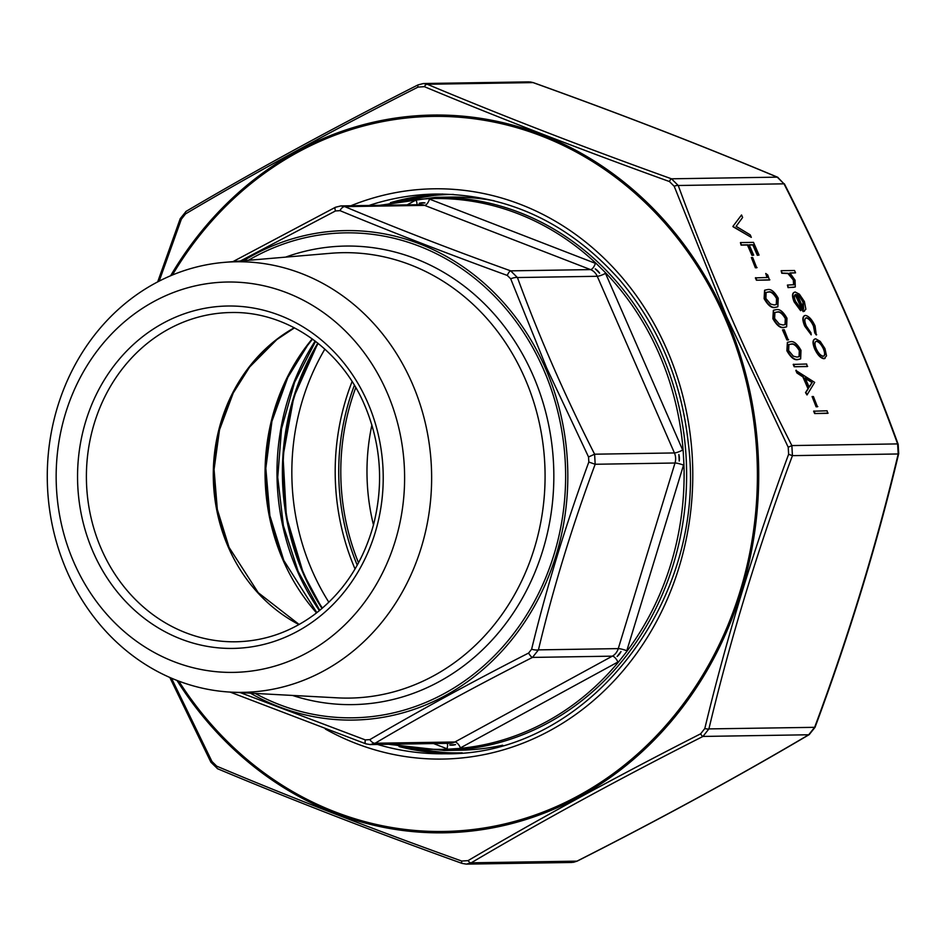 <?xml version="1.0" encoding="UTF-8"?>
<svg xmlns="http://www.w3.org/2000/svg" width="946" height="946" viewBox="0 0 946 946"><rect width="100%" height="100%" fill="white"/><g stroke="black" fill="none" stroke-linecap="round" stroke-linejoin="round"><path stroke-width="1.42" d="M355.767 387.6A218.975 195.444 -90.9 0 0 358.522 562.823M371.896 425.002A199.476 178.049 -90.9 0 0 373.469 524.935M383.319 205.235A275.452 245.854 89.1 0 1 417.198 199.429L428.266 198.684A275.452 245.854 89.1 0 1 596.571 263.851L604.896 272.093A275.452 245.854 89.1 0 1 658.995 353.568A275.452 245.854 89.1 0 1 683.201 451.337L683.899 463.741A275.452 245.854 89.1 0 1 626.347 652.066L619.015 661.36A275.452 245.854 89.1 0 1 459.295 748.452L448.227 749.185A275.452 245.854 89.1 0 1 391.81 744.23M455.57 744.585A15.053 13.433 89.1 0 1 449.717 744.975L455.57 744.585M621.002 651.569A15.053 13.433 89.1 0 1 617.123 656.489L621.002 651.569M678.861 454.518A15.053 13.433 89.1 0 1 679.228 461.069L678.861 454.518M595.247 268.841A15.053 13.433 89.1 0 1 599.646 273.205L595.247 268.841M419.149 203.319A15.053 13.433 89.1 0 1 424.99 202.929L419.149 203.319M240.331 692.638L365.322 739.914L369.851 739.618A6.587 3.453 -120.5 0 0 375.089 743.249L454.908 741.995L612.322 656.157A13.173 11.754 -90.9 0 0 618.27 648.613L675.006 463.008A13.173 11.754 -90.9 0 0 674.439 452.945L597.257 276.291A13.173 11.754 -90.9 0 0 590.505 269.598L424.624 205.377A13.173 11.754 -90.9 0 0 420.615 204.655L340.867 205.909L344.793 206.63C395.948 228.104 451.242 249.508 510.674 270.852L517.427 277.545C539.019 336.492 564.738 395.381 594.608 454.198L595.176 464.261C572.129 526.201 553.209 588.069 538.44 649.878L532.492 657.411C475.885 686.087 423.418 714.703 375.089 743.249L370.17 744.573L449.941 743.308A13.173 11.754 -90.9 0 0 454.908 741.995A6.587 2.684 -118.6 0 1 460.466 747.872A19.76 17.631 89.1 0 1 459.295 748.452M386.819 391.904A195.195 174.218 89.1 0 1 218.597 671.908A195.195 174.218 89.1 0 1 85.743 367.817A195.195 174.218 89.1 0 1 386.819 391.904M412.018 382.976A215.321 192.18 89.1 0 1 230.954 692.129A215.321 192.18 89.1 0 1 47.3 480.095A215.321 192.18 89.1 0 1 224.19 262.373A215.321 192.18 89.1 0 1 412.018 382.976M369.851 739.618C418.818 710.954 471.747 682.101 528.613 653.047L531.617 649.24C546.764 586.851 565.838 524.451 588.826 462.05L588.542 456.965L546.622 367.864L510.698 278.798L507.293 275.428C447.34 253.658 391.573 232.066 339.992 210.651L335.463 210.958L240.426 260.99M604.896 272.093A19.76 17.631 89.1 0 1 605.499 273.359A6.587 1.265 156.4 0 1 597.257 276.291L517.427 277.545A6.587 2.046 159.8 0 0 510.698 278.798M507.293 275.428A6.587 1.975 -70.2 0 1 510.674 270.852L590.505 269.598A6.587 2.791 111.2 0 0 595.377 263.331A19.76 17.631 89.1 0 1 596.571 263.851M339.992 210.651A6.587 3.559 -67.3 0 1 344.793 206.63L424.624 205.377A6.587 2.791 111.2 0 0 429.496 199.109L595.377 263.331M605.499 273.359L682.681 450.024A6.587 1.265 156.4 0 1 674.439 452.945L594.608 454.198L588.542 456.965M335.463 210.958A6.587 1.868 -116.9 0 1 335.416 207.28L232.941 261.628M683.899 463.741A19.76 17.631 89.1 0 1 683.532 465.113A6.587 1.005 -163 0 0 675.006 463.008L595.176 464.261L588.826 462.05M683.532 465.113L626.808 650.73A6.587 1.005 -163 0 0 618.27 648.613L538.44 649.878A6.587 1.797 -166.5 0 1 531.617 649.24M619.015 661.36A19.76 17.631 89.1 0 1 617.88 662.034A6.587 2.684 -118.6 0 0 612.322 656.157L532.492 657.411A6.587 1.868 -116.9 0 1 528.613 653.047M366.102 743.852A6.587 1.975 -70.2 0 1 365.783 743.816L365.783 743.816A6.587 1.975 -70.2 0 1 365.322 739.914M827.715 413.331L814.66 413.544L813.631 411.203L827.076 410.789L827.715 413.331M817.427 406.768L816.091 406.792L812.094 396.551L813.43 396.54L817.427 406.768M807.009 394.955L805.519 392.614L808.014 388.7L802.858 376.886L796.934 372.984L795.823 370.43L814.672 382.385L807.009 394.955L805.897 392.413L808.404 388.487L803.237 376.674L797.324 372.783L796.201 370.229M807.281 366.551L794.214 366.752L793.197 364.423L806.642 364.009L807.281 366.551M800.446 358.972L797.679 359.634C794.238 360.343 790.643 357.387 786.883 350.753L787.368 342.417M788.231 339.933L786.895 339.957L782.519 329.929L784.234 329.705L788.231 339.933M786.433 326.902L783.666 327.564C780.225 328.274 776.631 325.306 772.87 318.672L773.355 310.335M777.671 306.847L774.904 307.509C771.463 308.219 767.868 305.262 764.108 298.629L764.593 290.292M765.74 273.477L767.75 274.979L769.476 280.004L756.41 280.217L755.381 277.876L767.49 277.485L765.74 273.477L767.029 277.485M756.705 267.765L755.357 267.777L751.361 257.549L752.697 257.525L756.705 267.765M759.047 255.077L757.711 255.101L753.182 244.742L749.161 244.801L753.69 255.16L752.354 255.184L747.825 244.825L741.463 244.919L740.434 242.578L753.501 242.377L759.047 255.077L757.332 255.302L752.803 244.943L749.256 245.002M753.69 255.16L751.975 255.385L747.446 245.026L741.085 245.132L740.434 242.578M732.902 226.413L741.534 214.979L742.622 217.485L736.13 226.331L750.213 234.856L751.313 237.363L732.902 226.413L741.534 214.979M825.089 358.357L823.895 358.723C820.631 358.215 817.557 354.963 814.683 348.956C812.295 342.925 812.496 339.614 815.286 339.011M815.665 338.798L820.194 341.352L824.947 348.589L826.532 355.85L824.273 358.51C821.01 358.014 817.935 354.75 815.062 348.743C812.673 342.712 812.874 339.401 815.665 338.798L814.506 339.153M816.646 334.742L815.18 332.803L813.82 325.838C811.585 320.99 809.149 318.294 806.524 317.75C804.372 318.353 804.289 321.096 806.288 325.968L810.994 332.862L811.207 334.837L805.105 325.956C802.539 319.701 802.634 316.189 805.389 315.408C808.865 316.07 812.094 319.594 815.074 325.992L816.268 334.955L814.802 333.004L813.442 326.051C811.207 321.202 808.771 318.506 806.134 317.951L805.637 318.045M811.207 334.837L804.727 326.157C802.161 319.902 802.255 316.39 805.011 315.621M805.389 315.408L804.266 315.751M800.978 310.43L794.498 301.679C792.157 295.731 792.393 292.515 795.231 292.018L799.37 294.159L804.407 301.573L805.874 309.283L803.473 311.4L796.024 294.36C794.025 294.75 793.86 297.091 795.539 301.36L800.612 308.349L800.6 310.643L794.12 301.88C791.778 295.932 792.015 292.716 794.841 292.231M795.231 292.018L794.037 292.373M804.467 311.21L803.083 311.612L795.113 294.667M795.562 272.838L789.898 272.921L795.042 280.146L795.29 286.945L793.316 287.336L788.432 287.418L787.415 285.077L793.954 284.699L793.682 279.744L788.325 273.311L782.153 273.051L781.136 270.71L794.534 270.497L795.562 272.838L790.111 273.122M795.089 287.04L788.053 287.619L787.415 285.077M793.576 284.912L793.304 279.957L787.947 273.524L781.774 273.252L781.136 270.71M171.474 678.187L211.951 761.471L216.705 766.165C292.267 798.022 373.954 829.642 461.766 861.049L468.069 860.624C539.563 818.562 617.076 776.288 700.631 733.824L704.805 728.526C726.753 637.237 754.695 545.83 788.621 454.305L788.219 447.245L726.682 316.78L674.191 186.256L669.449 181.549C581.672 149.894 499.985 118.262 424.387 86.665L418.073 87.091C334.387 129.354 256.874 171.616 185.522 213.902L181.348 219.2L159.188 281.104M669.449 181.549A3.95 1.183 -70.2 0 1 671.483 178.806L678.235 185.499C709.997 272.294 747.872 358.983 791.861 445.578L792.429 455.641C758.479 546.823 730.631 637.911 708.909 728.905L702.961 736.437C619.595 778.664 542.354 820.785 471.214 862.811L466.354 864.124L571.94 862.468L576.989 861.144A3.95 1.123 63.1 0 0 577.226 861.108L573.394 862.338M466.354 864.124L462.239 863.402A3.95 1.183 -70.2 0 1 462.038 863.391L462.038 863.391A3.95 1.183 -70.2 0 1 461.766 861.049M530.257 81.935L533.237 82.609A3.95 1.183 109.8 0 0 533.036 82.598L528.92 81.876L423.37 83.532L427.273 84.265C502.563 115.873 583.966 147.387 671.483 178.806L777.245 177.15C701.956 145.53 620.552 114.017 533.036 82.598L427.273 84.265A3.95 2.14 -67.3 0 0 424.387 86.665M418.073 87.091A3.95 1.123 -116.9 0 1 418.049 84.892A3.95 1.123 -116.9 0 1 418.286 84.856L423.37 83.532M784.364 183.784C828.412 270.509 866.347 357.34 898.168 444.277L898.7 453.607A3.95 1.076 -166.5 0 1 898.192 453.974L897.624 443.911C865.862 357.127 827.987 270.438 783.998 183.831L777.245 177.15A3.95 2.14 112.7 0 1 777.636 177.233L783.998 183.831L678.235 185.499A3.95 1.23 159.8 0 0 674.191 186.256M468.069 860.624A3.95 2.069 -120.5 0 0 471.214 862.811L576.989 861.144C660.343 818.917 737.584 776.796 808.724 734.77L814.672 727.238C848.621 636.055 876.469 544.967 898.192 453.974L792.429 455.641L788.621 454.305M778.026 177.493A3.95 2.14 112.7 0 0 777.636 177.233C702.263 145.589 620.801 114.052 533.237 82.609M898.168 444.277A3.95 1.23 159.8 0 0 897.624 443.911L791.861 445.578L788.219 447.245M898.7 453.607C876.93 544.754 849.035 635.984 815.038 727.32L708.909 728.905A3.95 1.076 -166.5 0 1 704.805 728.526M700.631 733.824A3.95 1.123 -116.9 0 0 702.961 736.437L808.724 734.77A3.95 2.069 59.5 0 0 809.185 734.628L809.185 734.628A3.95 2.069 59.5 0 0 809.575 734.238M423.335 83.544L418.049 84.892C334.636 127.142 257.312 169.31 186.09 211.372L180.225 218.68L157.686 281.884M185.522 213.902A3.95 2.069 -120.5 0 1 186.09 211.372M181.348 219.2L180.225 218.68M211.951 761.471L210.911 762.216L217.639 768.767A3.95 2.14 -67.3 0 1 216.705 766.165M218.018 768.85A3.95 2.14 -67.3 0 1 217.639 768.767C293 800.411 374.474 831.948 462.038 863.391L466.295 864.124M797.301 294.584L803.615 309.046L803.284 301.715L800.245 296.819L797.301 294.584M803.237 309.247L802.906 301.928L799.867 297.032L796.922 294.797M824.912 358.475L823.895 358.723M822.866 356.382C824.983 355.921 825.16 353.39 823.387 348.802C821.152 344.214 818.787 341.731 816.303 341.34L816.682 341.139C814.565 341.601 814.411 344.119 816.232 348.719C818.42 353.296 820.761 355.791 823.245 356.169C825.361 355.708 825.539 353.189 823.765 348.601C821.53 344.013 819.165 341.518 816.682 341.139L815.949 341.317M823.245 356.169L824.013 355.98M751.313 237.363L733.055 226.756M757.084 267.552L755.357 267.777M755.736 267.576L751.361 257.549M769.855 279.803L756.41 280.217M756.788 280.004L755.771 277.663M764.498 298.416L764.77 290.186L767.549 289.594C770.919 288.767 774.478 291.64 778.227 298.203L777.872 306.752L775.282 307.308C771.853 308.018 768.247 305.05 764.498 298.416L764.108 298.629M768.578 291.936L766.13 292.42L765.87 298.475L770.552 304.033L774.266 304.967L776.477 304.482L776.926 298.297C773.934 293.284 771.156 291.167 768.578 291.936L765.953 292.527M776.926 298.297L776.548 298.51C773.556 293.497 770.777 291.368 768.199 292.137M776.264 304.588L776.548 298.51M773.249 318.471L773.521 310.229L776.311 309.649C779.681 308.81 783.241 311.683 786.989 318.246L786.634 326.796L784.045 327.351C780.604 328.061 777.009 325.105 773.249 318.471L772.87 318.672M777.34 311.979L774.892 312.464L774.62 318.518L779.315 324.076L783.028 325.01L785.239 324.525L785.677 318.353C782.697 313.339 779.918 311.21 777.34 311.979L774.715 312.582M785.677 318.353L785.298 318.554C782.318 313.54 779.539 311.423 776.95 312.192M785.026 324.632L785.298 318.554M788.609 339.732L786.895 339.957M787.273 339.756L782.898 329.728M787.261 350.54L787.545 342.31L790.324 341.719C793.694 340.891 797.253 343.765 801.002 350.327L800.647 358.877L798.057 359.433C794.616 360.142 791.022 357.174 787.261 350.54L786.883 350.753M791.353 344.06L788.905 344.545L788.645 350.599L793.327 356.157L797.04 357.091L799.252 356.607L799.701 350.422C796.709 345.408 793.931 343.292 791.353 344.06L788.728 344.651M799.701 350.422L799.311 350.635C796.331 345.621 793.552 343.493 790.974 344.273M799.039 356.713L799.311 350.635M807.659 366.35L794.214 366.752M794.593 366.551L793.576 364.21M812.188 382.562L805.129 377.927L809.197 387.233L812.188 382.562L805.413 378.566M809.102 387.009L811.81 382.775M817.805 406.555L816.091 406.792M816.469 406.579L812.094 396.551M828.105 413.13L814.66 413.544M815.038 413.331L814.009 410.99M322.397 608.136A230.505 205.731 89.1 0 1 318.223 343.457M355.046 568.984A223.918 199.854 89.1 0 1 352.089 381.557M324.856 349.133A223.918 199.854 -90.9 0 0 328.853 602.247M354.395 385.282A221.281 197.501 -90.9 0 0 357.233 565.188M322.007 608.467A230.505 205.731 89.1 0 1 303.406 573.879A230.505 205.731 89.1 0 1 317.832 343.138M494.096 200.753A276.599 246.882 -90.9 0 0 450.521 197.099L435.373 197.347A276.599 246.882 89.1 0 1 661.408 353.035A276.599 246.882 89.1 0 1 444.088 750.485L459.236 750.237A276.599 246.882 -90.9 0 0 502.669 745.223M428.266 198.684A19.76 17.631 89.1 0 1 429.496 199.109M682.681 450.024A19.76 17.631 89.1 0 1 683.201 451.337M626.808 650.73A19.76 17.631 89.1 0 1 626.347 652.066M617.88 662.034L460.466 747.872M448.227 749.185A19.76 17.631 89.1 0 1 446.997 748.771L433.575 743.568M407.111 204.868L416.027 200.008A19.76 17.631 89.1 0 1 417.198 199.429M446.997 748.771A6.587 2.791 111.2 0 0 447.139 743.355M416.027 200.008A6.587 2.684 -118.6 0 1 416.914 204.714M255.219 693.43A242.519 216.457 -90.9 0 0 502.752 646.839A242.519 216.457 -90.9 0 0 543.524 369.354A242.519 216.457 -90.9 0 0 248.396 260.316M285.55 257.146A229.31 204.667 89.1 0 1 532.941 375.136A229.31 204.667 89.1 0 1 505.992 623.308A229.31 204.667 89.1 0 1 292.456 695.428M319.417 610.631A223.918 199.854 89.1 0 1 297.399 571.183A223.918 199.854 89.1 0 1 315.172 341.045M312.476 339.046A198.459 177.139 -90.9 0 0 283.847 560.588M316.555 612.902A197.572 176.346 89.1 0 1 283.067 560.221A197.572 176.346 89.1 0 1 312.239 338.869M280.643 336.445A165.526 147.742 -90.9 0 0 229.074 547.474M298.983 624.573A164.639 146.949 89.1 0 1 228.293 547.119A164.639 146.949 89.1 0 1 294.301 327.765M230.765 312.535A164.639 146.949 -90.9 0 0 86.417 479.48A164.639 146.949 -90.9 0 0 235.944 641.79C264.312 641.163 290.387 632.141 314.19 614.699C343.351 592.574 363.146 562.527 373.564 524.569C383.91 483.477 380.895 443.615 364.553 404.971C340.489 348.365 285.988 310.962 230.765 312.535M367.616 402.381A171.226 152.838 89.1 0 1 220.04 647.998A171.226 152.838 89.1 0 1 103.504 381.25A171.226 152.838 89.1 0 1 367.616 402.381M230.954 692.129L337.497 697.852A222.724 198.79 -90.9 0 0 524.782 378.057A222.724 198.79 -90.9 0 0 330.497 253.303L224.19 262.373M462.192 752.827A279.236 249.236 89.1 0 1 416.63 749.208M407.974 199.476A279.236 249.236 89.1 0 1 453.394 194.427M243.63 260.718A244.766 218.467 89.1 0 1 545.511 368.372A244.766 218.467 89.1 0 1 502.752 650.221A244.766 218.467 89.1 0 1 250.442 693.182M178.794 681.132A357.576 319.145 -90.9 0 0 654.064 738.223A357.576 319.145 -90.9 0 0 645.633 202.976A357.576 319.145 -90.9 0 0 172.397 275.014M350.883 205.755A285.16 254.521 89.1 0 1 692.401 490.525A285.16 254.521 89.1 0 1 325.341 729.047M390.485 202.657A279.898 249.827 89.1 0 1 442.74 194.025L391.065 202.527M377.513 744.455A279.898 249.827 -90.9 0 0 445.034 753.761C587.265 756.362 709.252 600.438 688.132 441.735C681.037 379.606 658.31 325.779 619.961 280.252C569.185 222.96 507.931 194.226 436.212 194.036A279.898 249.827 -90.9 0 0 369.023 205.459M399.638 746.69L451.561 753.56A279.898 249.827 89.1 0 1 399.058 746.583M170.611 275.771A358.924 320.363 89.1 0 1 458.443 115.814A358.924 320.363 89.1 0 1 726.008 317.087A358.924 320.363 89.1 0 1 602.034 783.122A358.924 320.363 89.1 0 1 176.985 680.434M317.915 343.197L293.792 397.131L283.031 456.291L286.366 516.611L303.548 573.926L322.089 608.396M315.55 341.34L294.537 382.468L281.518 428.845L277.734 477.316L283.374 525.609L298.156 571.419L319.783 610.324M444.088 750.485L388.368 744.277M379.878 205.294L435.373 197.347M340.856 205.921L335.416 207.28M230.15 692.094L365.783 743.816L370.17 744.561M312.558 339.106L307.45 345.562L287.832 377.383L271.928 421.301L265.826 468.282L269.87 515.582L283.824 560.47L316.863 612.665M294.466 327.848L276.835 339.59L249.59 367.072L233.26 392.957L219.496 429.874L214.068 469.488L217.32 509.445L229.05 547.356L258.258 592.716L299.137 624.478M577.226 861.108C660.639 818.858 737.963 776.69 809.185 734.628L815.038 727.32M169.819 677.466L210.911 762.216"/></g></svg>
